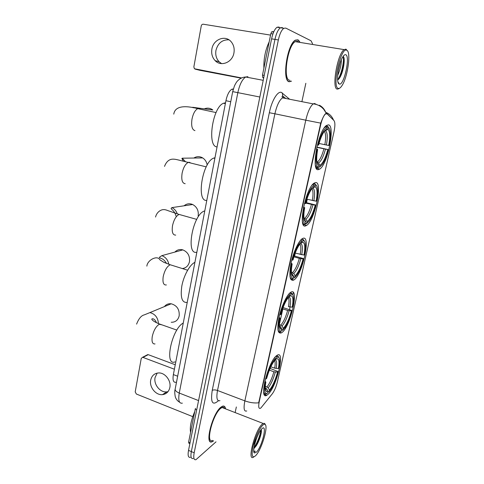 <?xml version="1.0" encoding="UTF-8"?>
<svg xmlns="http://www.w3.org/2000/svg" width="484" height="484" viewBox="0 0 484 484"><rect width="100%" height="100%" fill="white"/><g stroke="black" fill="none" stroke-linecap="round" stroke-linejoin="round"><path stroke-width="0.73" d="M318.333 169.642L319.718 169.085C327.668 164.621 335.575 125.078 328.37 124.86L326.543 125.447C318.2 130.293 310.68 171.802 318.333 169.642M281.791 332.629C290.473 327.232 299.699 286.649 290.848 292.227L290.715 292.306C287.066 294.447 281.585 305.961 279.135 316.893C276.848 328.824 277.622 334.141 281.464 332.847L281.791 332.629M293.558 280.139L293.824 279.988C302.264 275.541 311.339 234.655 302.93 238.352L302.21 238.715C298.513 240.996 293.237 252.594 290.987 263.617C288.906 275.638 289.765 281.143 293.558 280.139M305.731 225.84L306.572 225.423C314.788 220.958 323.233 180.859 315.429 182.589L314.14 183.133C305.555 187.931 297.472 229.894 305.731 225.84M267.93 394.436C276.558 387.339 285.548 349.787 277.217 355.232L276.63 355.637C268.118 361.366 258.414 401.097 266.884 395.21L267.93 394.436M261.003 407.837L272.383 393.704C274.488 390.8 276.17 386.789 277.435 381.676L333.954 131.993C335.176 126.118 335.188 122.319 333.996 120.595L327.117 113.873L325.563 113.897C323.651 115.567 322.005 119.258 320.632 124.975L259.285 401.472C258.268 406.651 258.637 408.932 260.386 408.296L261.003 407.837M175.867 382.263C173.345 382.662 172.51 380.109 173.369 374.586L225.925 100.72C227.238 94.682 229.222 90.853 231.872 89.225L233.348 88.965M225.598 408.877C225.163 406.499 224.104 405.616 222.422 406.239L221.013 407.111C212.434 413.215 204.145 445.818 212.167 441.723L213.601 440.857M299.723 41.684L298.023 39.821L295.385 40.124C287.03 44.244 281.785 81.106 289.232 81.748L291.168 81.3M246.743 410.97C244.039 411.854 243.41 408.484 244.856 400.867C249.804 402.652 254.421 403.299 258.698 402.809L320.723 123.136C322.453 118.374 323.996 115.277 325.351 113.855M282.402 27.558L280.448 27.763C278.125 29.476 276.297 33.348 274.96 39.392L191.343 451.59C190.448 456.678 191.059 458.977 193.158 458.493C191.059 458.977 190.448 456.678 191.343 451.59L274.96 39.392C276.297 33.348 278.125 29.476 280.448 27.763L282.402 27.558M293.34 292.511L292.826 294.823M290.085 307.001L289.523 309.488M285.729 326.337L285.221 328.594M266.061 394.908L265.541 395.549M312.561 43.772L311.049 40.801L285.76 28.084L283.824 28.29C281.519 30.008 279.692 33.892 278.348 39.948L194.175 452.788C193.273 457.882 193.872 460.181 195.953 459.685L216.027 441.85M235.133 412.58L236.343 406.965M301.895 101.658L305.84 83.284M279.056 27.037L277.084 27.237C274.749 28.937 272.916 32.809 271.584 38.841L188.518 450.398C187.635 455.48 188.252 457.779 190.375 457.307M167.996 391.665L166.738 391.877C160.186 392.718 153.525 384.484 155.068 377.538L157.161 373.103M150.699 380.115C149.151 387.133 155.872 395.47 162.479 394.635C166.387 394.097 168.843 391.744 169.836 387.557C171.39 380.714 165.032 372.511 158.583 372.94C154.366 373.303 151.734 375.693 150.699 380.115M196.698 409.881L195.215 409.295L188.603 442.146L190.061 442.751M146.749 355.117L148.249 354.669L142.998 357.404L174.397 369.225M175.256 364.761L148.249 354.669M142.998 357.404L142.526 357.313L141.243 358.444L135.205 391.889L136.373 394.03L192.747 416.639M189.873 443.683L188.917 443.277L188.603 442.146M195.215 409.295L195.506 408.345M262.552 425.375C259.351 428.497 254.766 438.752 252.951 446.992C251.317 455.807 252.255 458.663 255.77 455.559L256.217 455.039C262.013 448.444 268.487 426.041 265.069 424.426C264.458 424.008 263.617 424.329 262.552 425.375M265.371 424.734L264.633 423.403L263.163 423.47L261.995 424.389C254.941 430.663 246.894 461.542 253.41 457.199L253.84 456.932M224.582 408.478C224.038 407.395 223.203 407.074 222.083 407.51L220.758 408.327C212.797 414.032 205.131 444.221 212.567 440.428M225.483 408.829C225.024 406.62 223.989 405.822 222.374 406.421L220.976 407.286C212.488 413.33 204.29 445.589 212.228 441.535L213.48 440.809M194.786 411.454C191.065 420.287 189.661 427.269 190.569 432.4M258.19 434.578L253.664 444.717M253.87 448.559L254.33 448.136L253.882 448.48M256.55 452.08C262.346 446.26 267.719 422.562 261.753 428.915L261.191 429.55C256.816 434.505 251.819 451.79 254.421 452.982L256.55 452.08M254.33 448.136L256.266 445.758C259.466 440.894 262.098 431.831 261.275 429.84L261.233 429.496M254.421 452.982L253.864 451.62L255.334 451.276L253.779 451.009M222.803 407.788L222.701 407.334M255.334 451.276L253.931 451.663M260.803 430.046C260.61 434.003 257.409 442.993 254.021 447.512M261.257 429.471C261.457 432.629 258.529 441.632 255.135 446.714L253.888 448.42M216.717 412.453L216.729 412.87M171.227 322.259C175.402 322.332 178.052 320.19 179.183 315.822C179.6 309.445 176.944 305.434 171.203 303.783C168.414 303.468 166.145 304.406 164.397 306.602M270.828 366.805L274.682 368.173L278.379 368.536C279.607 361.324 278.966 358.112 276.455 358.91L276.836 357.198L276.062 356.133M270.09 368.421L278.179 371.603C275.916 379.958 273.073 386.462 269.649 391.102L269.08 391.774L269.455 390.098C272.661 386.111 275.366 380.121 277.574 372.117L273.877 371.766L269.37 370.157M265.317 386.214L268.184 387.841L269.455 390.098M183.261 323.046C171.826 328.793 163.973 366.43 175.026 361.893M278.941 357.573L277.973 356.085L276.267 356.206M269.08 391.774L267.9 392.119M274.948 357.343L275.481 358.275C271.814 362.462 268.662 369.34 266.025 378.899L265.413 378.881M278.379 368.536L278.984 368.028C280.109 361.929 279.927 358.287 278.445 357.095L276.836 357.198M275.481 358.275L275.094 359.987L274.271 360.949C271.264 365.057 268.735 370.853 266.684 378.343L266.025 378.899M277.574 372.117L278.179 371.603M276.455 358.91L275.184 359.594M263.653 391.731C264.119 393.788 265.069 394.424 266.515 393.649L267.011 393.365M264.536 382.632L265.19 382.644C263.828 391.072 264.663 394.527 267.7 393.008L268.076 391.332L266.793 389.063L265.631 388.053M265.19 382.644L265.855 382.082C264.942 387.351 265.117 390.497 266.375 391.514L268.076 391.332M264.893 380.993L265.855 382.082M182.359 268.553C186.122 268.021 188.494 265.722 189.48 261.656C190.031 255.933 187.816 252.013 182.849 249.889C179.752 249.054 177.096 249.786 174.887 252.073M283.061 307.582L291.979 310.51C289.904 318.26 287.321 324.28 284.223 328.575L282.934 330.034L283.322 328.291C286.443 324.879 289.136 319.077 291.392 310.885L287.641 310.438L282.608 308.834M279.401 324.558L282.021 326.016L283.322 328.291M194.907 262.358C189.94 264.427 183.805 275.366 181.839 285.953C180.211 297.545 182.008 303.02 187.223 302.385M279.673 314.679L280.296 314.721C283.007 304.92 286.141 298.277 289.698 294.792L289.111 293.782L288.815 294.042M289.946 292.887L291.011 294.036L292.112 294.115L291.604 293.11L290.424 293.032M292.723 294.665L291.604 293.11M282.934 330.034L281.712 330.439M288.252 297.666C289.208 299.112 289.281 302.125 288.482 306.699L292.233 307.159L292.82 306.789C294.121 299.669 293.885 295.446 292.112 294.115M289.698 294.792L289.299 296.583L287.805 298.235C285.094 302.046 282.807 307.407 280.938 314.316L280.296 314.721M292.233 307.159C293.552 299.523 293.008 295.742 290.612 295.815L291.011 294.036M291.392 310.885L291.979 310.51M290.612 295.815L289.299 296.577M278.064 330.614L278.391 330.723M277.858 329.265C278.361 331.328 279.298 332.066 280.678 331.479L281.597 330.971C278.687 331.685 277.967 327.571 279.431 318.629L278.778 318.587M279.431 318.629L280.073 318.212C279.008 324.413 279.232 328.073 280.756 329.199L281.99 329.223L281.597 330.971M279.044 317.304L280.073 318.212M281.99 329.223L280.678 326.93L279.48 325.938M198.186 215.894C198.791 210.703 196.952 206.91 192.668 204.514C189.51 203.213 186.636 203.643 184.047 205.803M295.198 253.096L303.994 255.056C305.386 247.058 304.932 242.774 302.639 242.212L303.051 240.373L302.458 239.362L301.641 239.138M294.199 255.951L303.692 258.656C301.762 265.928 299.384 271.578 296.553 275.602L294.702 277.598L295.101 275.795C298.15 272.897 300.824 267.271 303.123 258.91L299.33 258.377L293.921 256.829M291.441 272.208L293.77 273.508L295.101 275.795M204.78 210.897L204.351 211.042C192.699 214.533 185.433 255.522 196.855 252.212M291.804 260.083L292.439 260.144C295.198 250.137 298.313 243.706 301.786 240.851L301.187 239.828L300.225 240.608M304.412 241.093L303.172 239.489L302.458 239.362M294.702 277.598L293.449 278.058M303.994 255.056L304.557 254.808C306.021 246.737 305.743 241.97 303.716 240.5L303.051 240.373M301.786 240.851L301.369 242.696L299.36 244.825C296.886 248.401 294.786 253.416 293.062 259.872L292.439 260.144M303.123 258.91L303.692 258.656M302.639 242.212L300.479 243.543C302.482 244.093 302.893 247.85 301.72 254.814M290.309 278.179L290.89 278.354M289.94 276.352C290.43 278.252 291.271 279.08 292.463 278.826L293.401 278.27C290.606 278.282 289.983 273.587 291.537 264.185L290.884 264.125M291.537 264.185L292.161 263.901C290.957 270.986 291.229 275.13 292.977 276.352L293.806 276.461L293.401 278.27M291.078 263.163L292.161 263.901M293.806 276.461L291.543 273.291M207.2 165.032C206.65 161.898 205.137 159.526 202.675 157.917C199.68 156.211 196.734 156.253 193.836 158.038M306.868 199.19L316.155 201.193C317.625 192.807 317.268 187.992 315.084 186.751L315.514 184.846L314.902 183.823L313.638 183.521M305.864 202.536L315.798 205.053C314.001 211.877 311.817 217.171 309.246 220.928L306.868 223.366L307.286 221.503C310.25 219.149 312.906 213.71 315.253 205.18L305.713 203.105M303.952 218.048L305.924 219.198L307.286 221.503M214.981 157.736L213.74 158.093C202.373 161.795 195.996 202.003 206.795 200.418M304.363 203.54L305.011 203.631C307.83 193.406 310.922 187.205 314.291 185.021L313.68 183.993L312.071 185.209M313.68 183.993L313.233 183.884M316.5 185.535L314.902 183.823M306.868 223.366L306.057 223.868M305.906 223.965L305.458 223.85M316.155 201.193L316.693 201.072C318.339 191.942 318.018 186.558 315.725 184.912L315.514 184.846M314.291 185.021L313.862 186.933L311.375 189.432C309.131 192.777 307.207 197.466 305.61 203.498L305.011 203.631M315.253 205.18L315.798 205.053M313.227 187.35L313.862 186.933M315.084 186.751L312.089 188.488M302.972 223.904L303.922 224.159M302.458 221.751C302.93 223.457 303.656 224.322 304.648 224.352L305.616 223.747C302.936 223.009 302.427 217.697 304.079 207.817L303.42 207.727M304.079 207.817L304.678 207.672C303.317 215.737 303.631 220.432 305.616 221.769L306.033 221.878L305.616 223.747M303.541 207.11L304.678 207.672M306.033 221.878L304.079 218.907M193.225 107.787L192.644 107.279L212.821 109.995C210.177 108.023 207.346 107.642 204.327 108.852M319.047 143.482L328.727 145.478C330.288 136.688 330.034 131.303 327.971 129.325L328.412 127.352L327.789 126.33L325.932 125.943M316.875 147.088L328.321 149.61C326.646 156.017 324.643 160.978 322.314 164.493L319.464 167.24L319.894 165.31C322.767 163.544 325.405 158.31 327.795 149.604L316.82 147.317M316.935 161.983L318.502 162.987L319.894 165.31M225.526 102.79L223.499 103.255C212.47 107.139 206.862 146.797 217.062 146.906M317.377 144.952L318.036 145.067C320.916 134.619 323.984 128.665 327.244 127.207L326.621 126.173L324.395 127.722M326.621 126.173L325.853 126.015M318.472 167.887L317.673 167.706M328.727 145.478L329.247 145.496C331.032 135.581 330.754 129.53 328.412 127.352M327.244 127.207L326.797 129.192L323.881 131.944C321.854 135.072 320.099 139.452 318.611 145.091L318.036 145.067M327.795 149.604L328.321 149.61M325.169 130.305L326.797 129.192M327.971 129.325L324.371 131.249M316.04 167.688L317.268 167.972L318.26 167.319C315.713 165.77 315.314 159.799 317.068 149.405L316.409 149.29M315.429 165.401L317.268 167.972M317.068 149.405L317.649 149.417C316.119 158.571 316.463 163.894 318.684 165.377L318.26 167.319M318.539 165.123L317.141 162.957M316.457 149.048L317.649 149.417M221.618 63.628L219.185 61.819C216.318 58.739 215.241 54.928 215.955 50.366C217.921 43.13 222.235 39.609 228.896 39.809M211.889 49.053C211.175 53.67 212.264 57.535 215.162 60.651C220.982 67.034 232.429 62.46 233.935 52.938C234.661 48.563 233.718 44.818 231.116 41.703C225.308 34.618 213.299 39.349 211.889 49.053M272.909 33.965L270.84 33.632L262.497 75.081L264.203 75.395M241.153 78.16L199.983 70.325M270.544 35.108L203.298 24.218C202.251 24.17 201.574 24.732 201.253 25.906L193.854 66.907L194.423 68.752L241.601 77.948M263.635 78.22L262.703 77.41L262.497 75.081M270.84 33.632L271.742 31.769L273.859 31.605M346.84 50.288L346.598 50.185C340.542 47.154 331.836 87.628 338.28 88.403C339.32 88.705 340.518 87.834 341.861 85.801C347.566 77.736 351.305 52.042 346.84 50.288M347.331 50.693L345.945 49.144L344.136 49.622C337.402 53.736 331.461 88.699 337.251 89.123L339.006 88.681M298.725 42.205L297.702 41.352L295.27 41.642C287.532 45.442 282.644 79.588 289.547 80.253L289.976 80.332M299.536 41.654L297.975 40.039L295.373 40.341C287.103 44.413 281.906 80.888 289.275 81.53L291.465 81.143M269.189 41.83C265.383 49.937 263.617 58.721 263.889 68.177M341.317 59.816C341.395 64.62 340.179 69.847 337.663 75.498M340.161 62.914L338.056 71.953M339.26 84.016L339.284 84.022C343.809 86.225 350.495 56.598 345.836 54.765C344.995 54.365 343.997 55.049 342.853 56.816C338.292 63.452 335.714 83.599 339.26 84.016M337.644 79.902C338.594 79.503 339.574 78.275 340.591 76.212C343.67 70.077 345.177 58.879 343.579 56.888L343.301 56.586M343.114 56.489C344.493 60.458 341.462 74.724 337.638 79.83M343.803 57.336C344.56 61.359 342.563 71.565 339.641 77.367L338.637 79.201M320.632 124.975L320.214 124.89M259.285 401.472L258.916 401.333M177.658 376.219L173.369 374.586M230.747 101.713L225.925 100.72M218.399 400.722L218.29 400.837C212.47 405.931 210.449 402.446 212.234 390.382L269.328 112.724L274.894 113.794L217.51 390.491C216.185 398.023 217.001 401.411 219.96 400.661M269.328 112.724C271.669 100.878 277.495 91.107 281.264 92.341L289.644 99.25M284.35 97.453L282.517 97.847C279.341 100.176 276.8 105.494 274.894 113.794L305.785 120.189C307.782 111.75 310.25 106.317 313.196 103.885L314.86 103.443M320.723 123.136L305.785 120.189L244.856 400.867L217.51 390.491C215.241 389.741 213.48 389.705 212.234 390.382M333.518 120.123L333.446 119.935C331.951 116.251 329.368 113.71 325.696 112.312M315.683 103.909L316.24 104.453M326.101 113.486L325.738 112.397C324.486 109.227 322.392 106.843 319.452 105.24M307.273 199.293L306.523 202.645M295.403 252.563L294.641 255.982M283.255 307.074L283.14 307.588M282.844 308.907L279.401 324.359M278.348 39.948L271.584 38.841M194.175 452.788L188.518 450.398M285.965 98.524L285.276 97.931M283.836 97.308L282.656 95.88L282.432 92.964M247.941 76.672L245.703 77.01C242.248 79.267 239.628 84.476 237.838 92.638L179.255 393.056C178.082 400.395 179.116 403.759 182.365 403.148M198.573 400.589L179.255 393.056C176.503 391.913 175.129 390.642 175.135 389.251L175.19 388.985M179.618 402.198C177.567 401.097 176.122 399.312 175.293 396.856C174.639 393.407 174.585 390.872 175.135 389.251L232.695 91.627L259.841 97.018M155.025 343.924C152.448 344.209 151.528 341.734 152.266 336.501C153.688 330.366 156.029 326.295 159.272 324.274L162.019 324.879M136.597 324.117C138.745 318.599 141.316 315.52 144.317 314.866L149.901 312.597C155.134 313.959 157.984 317.625 158.443 323.584M274.682 368.173C275.348 364.398 275.317 361.857 274.591 360.55M267.023 386.843C269.721 383.467 272.008 378.44 273.877 371.766M276.152 368.457C277.072 363.048 276.733 360.175 275.13 359.836M268.184 387.841C271.004 384.32 273.387 379.057 275.342 372.051M265.365 389.19L266.793 389.063M265.286 388.216L265.613 388.065L265.656 388.61L265.359 389.166M166.375 284.949C163.477 285.294 162.424 282.499 163.217 276.57C164.675 270.272 167.01 266.339 170.223 264.76L172.685 265.534M166.556 263.484C163.041 257.428 159.901 258.807 159.333 257.306L161.825 255.655C165.607 257.064 167.942 259.95 168.837 264.312M280.829 325.03C283.461 322.132 285.735 317.268 287.641 310.438M289.976 306.995C291.029 300.794 290.654 297.466 288.845 297.007M282.021 326.016C284.767 322.991 287.139 317.897 289.136 310.728M279.57 326.839L280.678 326.93M175.71 235.097C172.734 235.188 171.663 232.072 172.504 225.762C173.859 219.73 176.055 215.955 179.086 214.43L181.688 215.162M176.285 216.705C174.246 209.766 170.828 209.469 171.13 208.289L171.905 207.618C174.47 208.876 176.273 210.982 177.313 213.928M300.195 254.517C301.121 249.206 301.006 245.763 299.85 244.184M292.554 272.534C295.125 270.054 297.388 265.335 299.33 258.377M293.77 273.508C296.456 270.925 298.816 265.982 300.848 258.674M291.658 273.968L292.469 274.156M185.178 183.696C182.244 183.333 181.21 179.86 182.093 173.29C183.357 167.512 185.408 163.888 188.252 162.424L189.135 162.243L190.944 163.09M183.496 161.263L181.899 158.613L182.19 158.195L185.584 161.783M312.307 200.564C313.366 194.447 313.215 190.521 311.853 188.784M304.678 218.236C307.189 216.209 309.433 211.653 311.412 204.557M313.856 200.866C315.102 193.564 314.775 189.335 312.864 188.185M305.924 219.198C308.538 217.086 310.885 212.313 312.954 204.865M304.176 219.367L304.666 219.554M194.961 130.626C192.063 129.773 191.077 125.925 191.997 119.082C193.177 113.546 195.094 110.068 197.744 108.652L199.045 108.458L200.485 109.239M324.837 144.752C326.041 137.752 325.859 133.288 324.298 131.352M317.232 162.049L317.619 161.825C319.948 159.938 322.048 155.624 323.911 148.884M326.41 145.061C327.735 137.395 327.493 132.664 325.69 130.886M318.502 162.987C321.043 161.39 323.366 156.792 325.478 149.193M195.167 69.133L200.14 70.368M271.911 31.714L273.684 31.992M263.756 77.609L262.703 77.41M316.33 168.299L319.718 169.085M290.624 279.026L293.824 279.988M303.25 224.54L306.572 225.423M233.197 89.486L231.872 89.225M264.143 394.194L266.884 395.21M278.445 331.842L281.464 332.847M284.55 97.508L282.656 95.88L282.051 96.461L282.517 97.847L313.196 103.885C316.512 104.223 319.41 105.415 321.896 107.466L323.614 109.16L325.738 112.397L333.549 120.159M265.444 395.531L265.976 394.877M283.824 28.29L277.084 27.237M232.695 91.627L234.45 85.898C235.787 83.139 236.96 81.342 237.959 80.513C240.203 78.299 242.786 77.131 245.703 77.01L263.211 80.32M166.738 391.877L162.479 394.635M142.526 357.313L147.783 354.578M222.083 407.51L263.163 423.47M265.069 424.426L264.633 423.403M256.266 445.758L255.135 446.714M149.901 312.597L171.203 303.783M278.445 357.095L277.973 356.085M265.371 389.251L266.375 391.514M176.86 330.106L159.774 324.092C152.835 321.43 151.51 319.325 151.831 319.01C152.557 318.436 154.753 318.629 156.423 322.695M161.825 255.655L182.849 249.889M187.604 270.205L170.223 264.76L163.804 262.292L159.811 259.745C159.284 258.444 158.038 257.803 156.084 257.821C151.782 258.147 147.118 262.195 146.858 266.133M279.988 326.186L279.631 326.875L280.756 329.199M171.905 207.618L192.668 204.514M196.74 219.385L179.086 214.43L168.287 210.758C166.2 209.899 164.669 209.524 163.701 209.639C161.65 209.433 156.925 211.441 155.546 217.032M204.351 211.042L204.732 211.151M303.716 240.5L303.172 239.489M292.1 273.684L291.785 274.041L292.977 276.352M182.19 158.195L202.675 157.917M206.214 166.865L188.252 162.424C179.34 160.277 175.91 159.218 174.155 159.206C169.763 158.716 166.55 161.105 164.512 166.393M213.74 158.093L214.866 158.365M315.725 184.912L315.151 183.902M304.533 219.349L305.616 221.769M216.058 112.56L197.744 108.652C184.204 105.088 174.978 106.232 173.762 114.133M316.887 161.662L317.685 162.213M223.499 103.255L225.362 103.636M219.185 61.819L215.162 60.651M271.742 31.769L273.648 32.071M346.598 50.185L345.945 49.144M295.27 41.642L344.136 49.622M337.941 81.857L339.284 84.022M340.591 76.212L339.641 77.367"/></g></svg>
